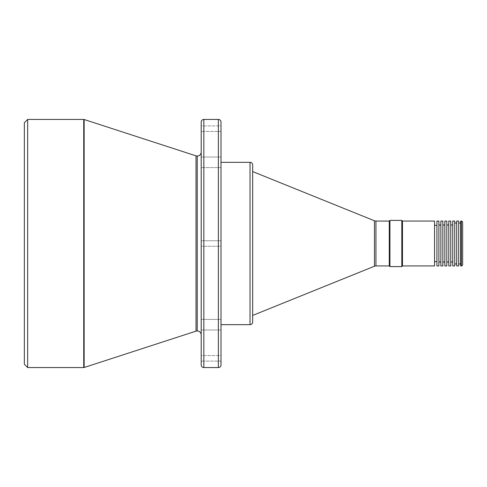 <?xml version="1.0" encoding="UTF-8"?>
<svg xmlns="http://www.w3.org/2000/svg" width="487" height="487" viewBox="0 0 487 487"><rect width="100%" height="100%" fill="white"/><g stroke="black" fill="none" stroke-linecap="round" stroke-linejoin="round"><path stroke-width="0.37" stroke-dasharray="2.44 1.83" d="M201.198 152.09L201.198 334.91L201.198 152.09L201.198 167.589L201.198 157.027L221.001 157.027L221.001 167.589L201.198 167.589L201.198 157.027L221.001 157.027L221.001 167.589L201.198 167.589L201.198 166.7L201.198 243.5L201.198 122.079L201.198 364.921L201.198 240.73L221.001 240.73L221.001 246.27L201.198 246.27L201.198 240.73L221.001 240.73L221.001 246.27L201.198 246.27L201.198 241.54L201.198 329.973L201.198 319.411L221.001 319.411L221.001 329.973L201.198 329.973L201.198 319.411L221.001 319.411L221.001 329.973L201.198 329.973L201.198 319.411L201.198 334.91L201.198 152.09M197.241 156.047L197.241 330.953L197.241 156.047M201.198 131.447L201.198 125.908L221.001 125.908L221.001 131.447L201.198 131.447L221.001 131.447L221.001 125.908L221.001 131.447L221.001 125.908L201.198 125.908L201.198 131.447M201.198 361.092L201.198 355.553L221.001 355.553L221.001 361.092L201.198 361.092L221.001 361.092L221.001 355.553L221.001 361.092L221.001 355.553L201.198 355.553L201.198 361.092M196.018 155.852L196.018 331.148L196.018 155.852M375.94 265.939L375.94 221.061L375.94 265.939M374.454 220.775L374.454 266.225L374.454 220.775M252.674 171.57L252.674 315.43L252.674 171.57M434.538 225.353L434.538 261.647L434.538 225.353M436.912 261.647L436.912 221.061L436.912 261.647M438.897 225.024L438.897 261.976L438.897 225.024M440.875 261.976L440.875 221.061L440.875 261.976M442.853 225.024L442.853 261.976L442.853 225.024M444.832 261.976L444.832 221.061L444.832 261.976M446.81 225.024L446.81 261.976L446.81 225.024M448.795 261.976L448.795 221.061L448.795 261.976M450.773 225.024L450.773 261.976L450.773 225.024M452.752 261.976L452.752 221.061L452.752 261.976M454.73 223.046L454.73 263.954L454.73 223.046M456.709 263.954L456.709 221.061L456.709 263.954M458.693 223.046L458.693 263.954L458.693 223.046M460.672 263.954L460.672 221.061L460.672 263.954M221.001 329.973L221.001 319.411L201.198 319.411L201.198 329.973L221.001 329.973L221.001 319.411L201.198 319.411L201.198 329.973L221.001 329.973M221.001 246.27L221.001 240.73L221.001 246.27L221.001 240.73L221.001 246.27L221.001 240.73L201.198 240.73L201.198 246.27L221.001 246.27L221.001 240.73L201.198 240.73L201.198 246.27L221.001 246.27M221.001 167.589L221.001 157.027L201.198 157.027L201.198 167.589L221.001 167.589L221.001 157.027L201.198 157.027L201.198 167.589L221.001 167.589M24.35 364.258L24.35 122.742L24.35 364.258M462.65 264.618L462.65 222.382M462.65 222.486L462.65 264.514M461.329 221.061L461.329 265.939L461.329 221.061M458.693 221.061L458.693 265.939L458.693 221.061M458.693 263.954L458.693 223.143L458.693 263.954M454.73 221.061L454.73 265.939L454.73 221.061M454.73 263.954L454.73 223.143L454.73 263.954M450.773 221.061L450.773 265.939L450.773 221.061M450.773 261.976L450.773 225.11L450.773 261.976M446.81 221.061L446.81 265.939L446.81 221.061M446.81 261.976L446.81 225.11L446.81 261.976M442.853 221.061L442.853 265.939L442.853 221.061M442.853 261.976L442.853 225.11L442.853 261.976M438.897 221.061L438.897 265.939L438.897 221.061M438.897 261.976L438.897 225.11L438.897 261.976M434.538 221.061L434.538 265.939L434.538 221.061M434.538 261.647L434.538 225.438L434.538 261.647M402.469 265.939L402.469 221.061L402.469 265.939M389.929 266.596L389.929 220.404L389.929 266.596M401.805 220.404L401.805 266.596L401.805 220.404M389.271 221.061L389.271 265.939L389.271 221.061M252.674 322.029L252.674 321.651M252.674 315.43L252.674 171.917L252.674 315.43M250.032 162.335L250.032 324.665L250.032 162.335M203.84 367.557L203.84 119.443L203.84 367.557M218.359 119.443L218.359 367.557L218.359 119.443M84.148 367.496L84.148 119.504L84.148 367.496M27.649 367.557L27.649 119.443L27.649 367.557M83.74 119.443L83.74 367.557L83.74 119.443"/><path stroke-width="0.73" d="M201.198 334.91A3.957 3.957 0 0 0 197.241 330.953L197.241 156.047A3.957 3.957 0 0 0 201.198 152.09A3.957 3.957 0 0 1 196.018 155.852L84.148 119.504A1.321 1.321 0 0 0 83.74 119.443L83.74 367.557A1.321 1.321 0 0 0 84.148 367.496L84.148 119.504L84.148 367.496L196.018 331.148A3.957 3.957 0 0 1 201.198 334.91M462.65 264.618L462.65 222.382A1.321 1.321 0 0 0 461.329 221.061L461.329 265.939A1.321 1.321 0 0 0 462.65 264.618A1.321 1.321 0 0 1 461.329 265.939L461.329 221.061L460.672 221.061L460.672 265.939L461.329 265.939L460.672 265.939L460.672 221.061L461.329 221.061A1.321 1.321 0 0 1 462.65 222.382M389.929 220.404L389.271 221.061L389.271 265.939L389.929 266.596L389.929 220.404L389.929 266.596L401.805 266.596L402.469 265.939L402.469 221.061L401.805 220.404L401.805 266.596L401.805 220.404L389.929 220.404L401.805 220.404L402.469 221.061L402.469 265.939L434.538 265.939L434.538 221.061L402.469 221.061L434.538 221.061L434.538 265.939L402.469 265.939L401.805 266.596L389.929 266.596L389.271 265.939L389.271 221.061L375.94 221.061A3.957 3.957 0 0 1 374.454 220.775L252.674 171.57L374.454 220.775A3.957 3.957 0 0 0 375.94 221.061L375.94 265.939L389.271 265.939L375.94 265.939A3.957 3.957 0 0 0 374.454 266.225A3.957 3.957 0 0 1 375.94 265.939L375.94 221.061L389.271 221.061L389.929 220.404M27.649 119.443L24.35 122.742L24.35 364.258L27.649 367.557L27.649 119.443L27.649 367.557L83.74 367.557L83.74 119.443L27.649 119.443L83.74 119.443A1.321 1.321 0 0 1 84.148 119.504L196.018 155.852A3.957 3.957 0 0 0 197.241 156.047L197.241 330.953A3.957 3.957 0 0 0 196.018 331.148L196.018 155.852L196.018 331.148L84.148 367.496A1.321 1.321 0 0 1 83.74 367.557L27.649 367.557L24.35 364.258L24.35 122.742L27.649 119.443M221.001 364.921L221.001 122.079A2.642 2.642 0 0 0 218.359 119.443L218.359 367.557A2.642 2.642 0 0 0 221.001 364.921L221.001 122.079A2.642 2.642 0 0 0 218.359 119.443L203.84 119.443A2.642 2.642 0 0 0 201.198 122.079L201.198 364.921A2.642 2.642 0 0 0 203.84 367.557L203.84 119.443L203.84 367.557L218.359 367.557L218.359 119.443L203.84 119.443A2.642 2.642 0 0 0 201.198 122.079L201.198 364.921A2.642 2.642 0 0 0 203.84 367.557L218.359 367.557A2.642 2.642 0 0 0 221.001 364.921M252.674 322.029L252.674 164.971A2.642 2.642 0 0 0 250.032 162.335L250.032 324.665A2.642 2.642 0 0 0 252.674 322.029L252.674 164.971A2.642 2.642 0 0 0 250.032 162.335L221.001 162.335L250.032 162.335L250.032 324.665L221.001 324.665L250.032 324.665A2.642 2.642 0 0 0 252.674 322.029L252.674 321.651M252.674 315.43L374.454 266.225L374.454 220.775L374.454 266.225L252.674 315.43M434.538 261.647L436.912 261.647L434.538 261.647M436.912 225.353L434.538 225.353L436.912 225.353M436.912 265.939L438.897 265.939L438.897 221.061L436.912 221.061L436.912 265.939L438.897 265.939L438.897 221.061L436.912 221.061L436.912 265.939M438.897 261.976L440.875 261.976L438.897 261.976M440.875 225.024L438.897 225.024L440.875 225.024M440.875 265.939L442.853 265.939L442.853 221.061L440.875 221.061L440.875 265.939L442.853 265.939L442.853 221.061L440.875 221.061L440.875 265.939M442.853 261.976L444.832 261.976L442.853 261.976M444.832 225.024L442.853 225.024L444.832 225.024M444.832 265.939L446.81 265.939L446.81 221.061L444.832 221.061L444.832 265.939L446.81 265.939L446.81 221.061L444.832 221.061L444.832 265.939M446.81 261.976L448.795 261.976L446.81 261.976M448.795 225.024L446.81 225.024L448.795 225.024M448.795 265.939L450.773 265.939L450.773 221.061L448.795 221.061L448.795 265.939L450.773 265.939L450.773 221.061L448.795 221.061L448.795 265.939M450.773 261.976L452.752 261.976L450.773 261.976M452.752 225.024L450.773 225.024L452.752 225.024M452.752 265.939L454.73 265.939L454.73 221.061L452.752 221.061L452.752 265.939L454.73 265.939L454.73 221.061L452.752 221.061L452.752 265.939M454.73 263.954L456.709 263.954L454.73 263.954M456.709 223.046L454.73 223.046L456.709 223.046M456.709 265.939L458.693 265.939L458.693 221.061L456.709 221.061L456.709 265.939L458.693 265.939L458.693 221.061L456.709 221.061L456.709 265.939M458.693 263.954L460.672 263.954L458.693 263.954M460.672 223.046L458.693 223.046L460.672 223.046M462.65 264.514L462.65 222.486"/></g></svg>
